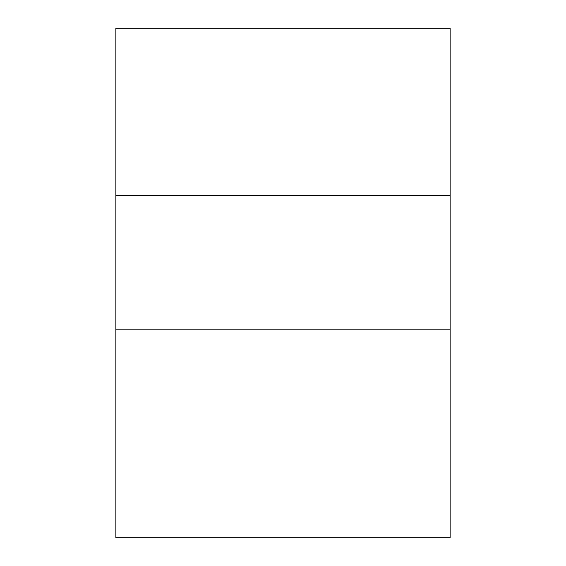 <?xml version="1.0" encoding="UTF-8"?>
<svg xmlns="http://www.w3.org/2000/svg" width="566" height="566" viewBox="0 0 566 566"><rect width="100%" height="100%" fill="white"/><g stroke="black" fill="none" stroke-linecap="round" stroke-linejoin="round"><path stroke-width="0.85" d="M115.86 329.157L450.14 329.157L450.14 537.7L115.86 537.7L115.86 28.3L450.14 28.3L450.14 195.44L115.86 195.44M450.14 195.44L450.14 329.157"/></g></svg>
